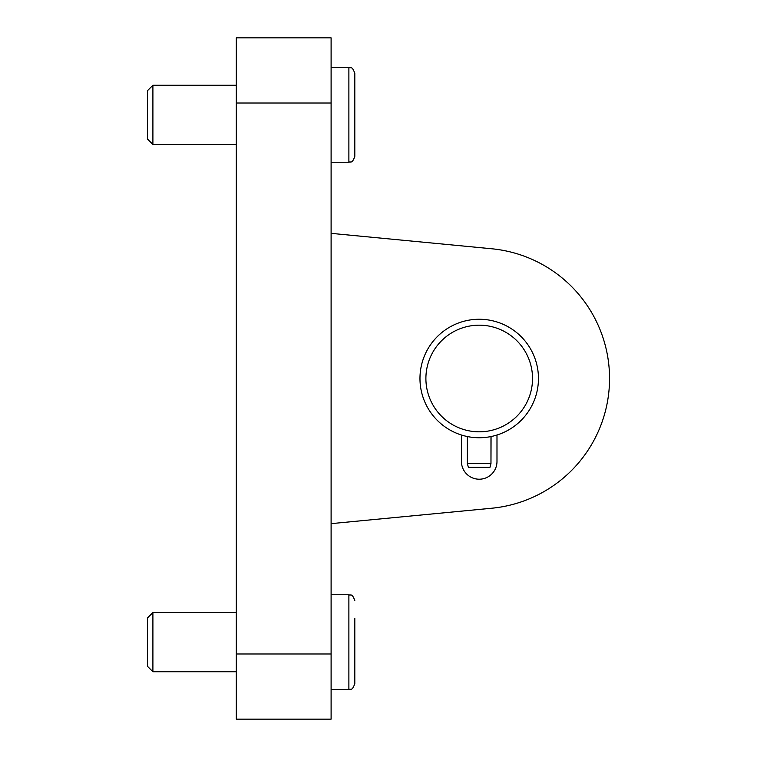 <?xml version="1.0" encoding="UTF-8"?>
<svg xmlns="http://www.w3.org/2000/svg" width="757" height="757" viewBox="0 0 757 757"><rect width="100%" height="100%" fill="white"/><g stroke="black" fill="none" stroke-linecap="round" stroke-linejoin="round"><path stroke-width="1.14" d="M331.102 103.018L331.102 37.85L236.316 37.85L236.316 719.15L331.102 719.15L331.102 103.018L236.316 103.018M490.971 436.562L490.971 463.511L491.066 436.543A59.245 59.245 0 0 0 496.989 435.01L496.989 461.439A17.771 17.771 0 0 1 479.209 479.209A17.771 17.771 0 0 1 461.439 461.439L461.439 435.01A59.245 59.245 0 0 0 467.362 436.543L468.271 436.723M461.439 435.01A59.245 59.245 0 0 1 444.16 330.733M479.209 319.255A59.245 59.245 0 0 1 538.454 378.5A59.245 59.245 0 0 1 479.209 437.745A59.245 59.245 0 0 1 419.974 378.5A59.245 59.245 0 0 1 479.209 319.255A59.245 59.245 0 0 1 538.454 378.5M331.102 233.355L491.662 248.76L331.102 233.355M331.102 523.645L491.662 508.24A130.336 130.336 0 0 0 491.662 248.76M490.971 463.511L489.949 467.362L490.971 463.511L467.362 463.511L467.362 436.543M467.362 463.511L468.394 467.362L489.949 467.362M479.209 431.821A53.321 53.321 0 0 1 425.898 378.5A53.321 53.321 0 0 1 479.209 325.179A53.321 53.321 0 0 1 532.531 378.5A53.321 53.321 0 0 1 479.209 431.821M152.905 85.248L147.454 90.698L147.454 139.033L152.905 144.492L152.905 85.248L236.316 85.248M354.806 114.865L354.806 73.401C352.014 65.32 350.652 68.613 348.882 67.468L348.882 162.263C350.652 161.118 352.014 164.411 354.806 156.339L354.806 114.865M331.102 67.468L348.882 67.468C350.652 68.613 352.014 65.32 354.806 73.401M152.905 612.508L147.454 617.967L147.454 666.302L152.905 671.752L152.905 612.508L236.316 612.508M331.102 594.737L348.882 594.737L348.882 689.532C350.652 688.387 352.014 691.68 354.806 683.599L354.806 618.441M354.806 642.135L354.806 683.599C352.014 691.68 350.652 688.387 348.882 689.532L331.102 689.532M331.102 653.982L236.316 653.982M236.316 144.492L152.905 144.492M354.806 156.339C352.014 164.411 350.652 161.118 348.882 162.263L331.102 162.263M236.316 671.752L152.905 671.752M348.882 594.737C350.652 595.882 352.014 592.589 354.806 600.661C352.014 592.589 350.652 595.882 348.882 594.737"/></g></svg>
